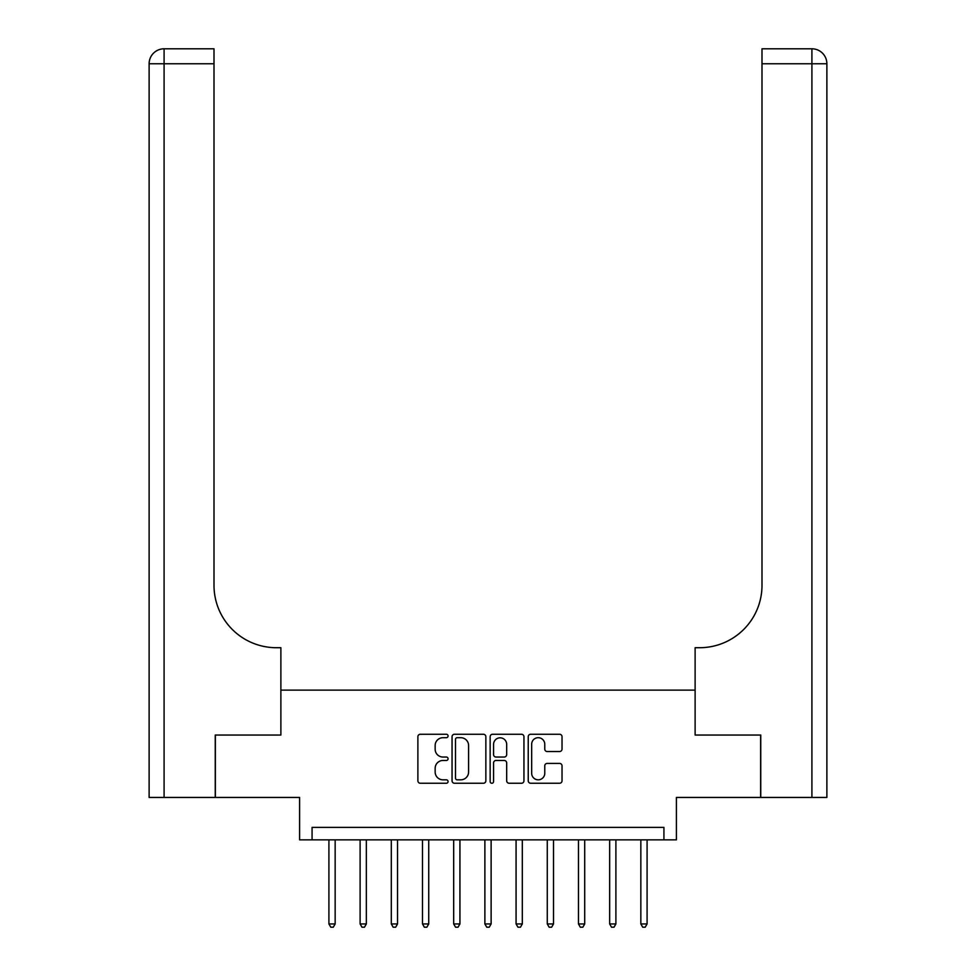 <?xml version="1.0" encoding="UTF-8"?>
<svg xmlns="http://www.w3.org/2000/svg" width="976" height="976" viewBox="0 0 976 976"><rect width="100%" height="100%" fill="white"/><g stroke="black" fill="none" stroke-linecap="round" stroke-linejoin="round"><path stroke-width="1.46" d="M448.069 735.977A1.72 1.72 0 0 0 446.361 734.257L420.339 734.257A2.452 2.452 0 0 0 417.887 736.709L417.887 780.8A2.452 2.452 0 0 0 420.339 783.252L446.361 783.252A1.72 1.72 0 0 0 448.069 781.532A1.72 1.72 0 0 0 446.361 779.824L442.994 779.824A7.832 7.832 0 0 1 435.15 771.979L435.15 768.307A7.832 7.832 0 0 1 442.994 760.475L446.361 760.475A1.72 1.72 0 0 0 448.069 758.755A1.72 1.72 0 0 0 446.361 757.047L442.994 757.047A7.832 7.832 0 0 1 435.15 749.202L435.15 745.53A7.832 7.832 0 0 1 442.994 737.697L446.361 737.697A1.72 1.72 0 0 0 448.069 735.977M559.59 751.532A2.452 2.452 0 0 0 562.03 749.08L562.03 736.709A2.452 2.452 0 0 0 559.59 734.257L530.688 734.257A2.452 2.452 0 0 0 528.236 736.709L528.236 780.8A2.452 2.452 0 0 0 530.688 783.252L559.59 783.252A2.452 2.452 0 0 0 562.03 780.8L562.03 765.855A2.452 2.452 0 0 0 559.59 763.415L547.219 763.415A2.452 2.452 0 0 0 544.767 765.855L544.767 773.273A6.551 6.551 0 0 1 538.215 779.824A6.551 6.551 0 0 1 531.664 773.273L531.664 744.249A6.551 6.551 0 0 1 538.215 737.697A6.551 6.551 0 0 1 544.767 744.249L544.767 749.08A2.452 2.452 0 0 0 547.219 751.532L559.59 751.532M663.924 839.86L676.405 839.86L676.405 797.441L760.633 797.441L760.633 735.05L695.119 735.05L695.119 690.13L280.881 690.13L280.881 735.05L280.881 647.71L276.391 647.71A62.391 62.391 0 0 1 214 585.319L214 63.769L164.09 63.769L164.09 797.441L215.245 797.441L215.245 735.05L280.881 735.05L215.367 735.05L215.367 797.441L299.595 797.441L299.595 839.86L663.924 839.86L663.924 827.38L312.076 827.38L312.076 839.86M485.853 736.709A2.452 2.452 0 0 0 483.413 734.257L454.499 734.257A2.452 2.452 0 0 0 452.059 736.709L452.059 780.8A2.452 2.452 0 0 0 454.499 783.252L483.413 783.252A2.452 2.452 0 0 0 485.853 780.8L485.853 736.709M492.587 734.257L521.501 734.257A2.452 2.452 0 0 1 523.941 736.709L523.941 780.8A2.452 2.452 0 0 1 521.501 783.252L509.13 783.252A2.452 2.452 0 0 1 506.678 780.8L506.678 762.915A2.452 2.452 0 0 0 504.226 760.475L496.028 760.475A2.452 2.452 0 0 0 493.575 762.915L493.575 781.532A1.72 1.72 0 0 1 491.855 783.252A1.72 1.72 0 0 1 490.147 781.532L490.147 736.709A2.452 2.452 0 0 1 492.587 734.257M457.195 737.697A1.72 1.72 0 0 0 455.487 739.405L455.487 778.104A1.72 1.72 0 0 0 457.195 779.824L460.745 779.824A7.832 7.832 0 0 0 468.59 771.979L468.59 745.53A7.832 7.832 0 0 0 460.745 737.697L457.195 737.697M506.678 744.371A6.551 6.551 0 0 0 500.127 737.819A6.551 6.551 0 0 0 493.575 744.371L493.575 754.594A2.452 2.452 0 0 0 496.028 757.047L504.226 757.047A2.452 2.452 0 0 0 506.678 754.594L506.678 744.371M328.912 839.86L328.912 923.955L335.158 923.955L335.158 839.86M335.158 923.955L333.28 927.2L330.791 927.2L328.912 923.955M360.107 839.86L360.107 923.955L366.342 923.955L366.342 839.86M366.342 923.955L364.475 927.2L361.974 927.2L360.107 923.955M391.303 839.86L391.303 923.955L397.537 923.955L397.537 839.86M397.537 923.955L395.67 927.2L393.169 927.2L391.303 923.955M422.498 839.86L422.498 923.955L428.732 923.955L428.732 839.86M428.732 923.955L426.866 927.2L424.365 927.2L422.498 923.955M453.681 839.86L453.681 923.955L459.928 923.955L459.928 839.86M459.928 923.955L458.049 927.2L455.56 927.2L453.681 923.955M164.09 797.441L149.121 797.441L149.121 63.769A14.969 14.969 0 0 1 164.09 48.8L214 48.8L214 63.769M276.391 647.71A62.391 62.391 0 0 1 214 585.319M149.121 63.769A14.969 14.969 0 0 1 164.09 48.8L164.09 63.769L149.121 63.769M760.755 735.05L695.119 735.05L695.119 647.71L699.609 647.71A62.391 62.391 0 0 0 762 585.319L762 48.8L811.91 48.8A14.969 14.969 0 0 1 826.879 63.769L826.879 797.441L760.755 797.441L760.755 735.05M699.609 647.71A62.391 62.391 0 0 0 762 585.319M826.879 63.769A14.969 14.969 0 0 0 811.91 48.8A14.969 14.969 0 0 1 826.879 63.769L762 63.769M484.877 839.86L484.877 923.955L491.123 923.955L491.123 839.86M491.123 923.955L489.244 927.2L486.756 927.2L484.877 923.955M516.072 839.86L516.072 923.955L522.306 923.955L522.306 839.86M522.306 923.955L520.44 927.2L517.951 927.2L516.072 923.955M547.268 839.86L547.268 923.955L553.502 923.955L553.502 839.86M553.502 923.955L551.635 927.2L549.134 927.2L547.268 923.955M578.463 839.86L578.463 923.955L584.697 923.955L584.697 839.86M584.697 923.955L582.831 927.2L580.33 927.2L578.463 923.955M609.658 839.86L609.658 923.955L615.893 923.955L615.893 839.86M615.893 923.955L614.026 927.2L611.525 927.2L609.658 923.955M640.842 839.86L640.842 923.955L647.088 923.955L647.088 839.86M647.088 923.955L645.209 927.2L642.72 927.2L640.842 923.955M811.91 797.441L811.91 48.8"/></g></svg>
